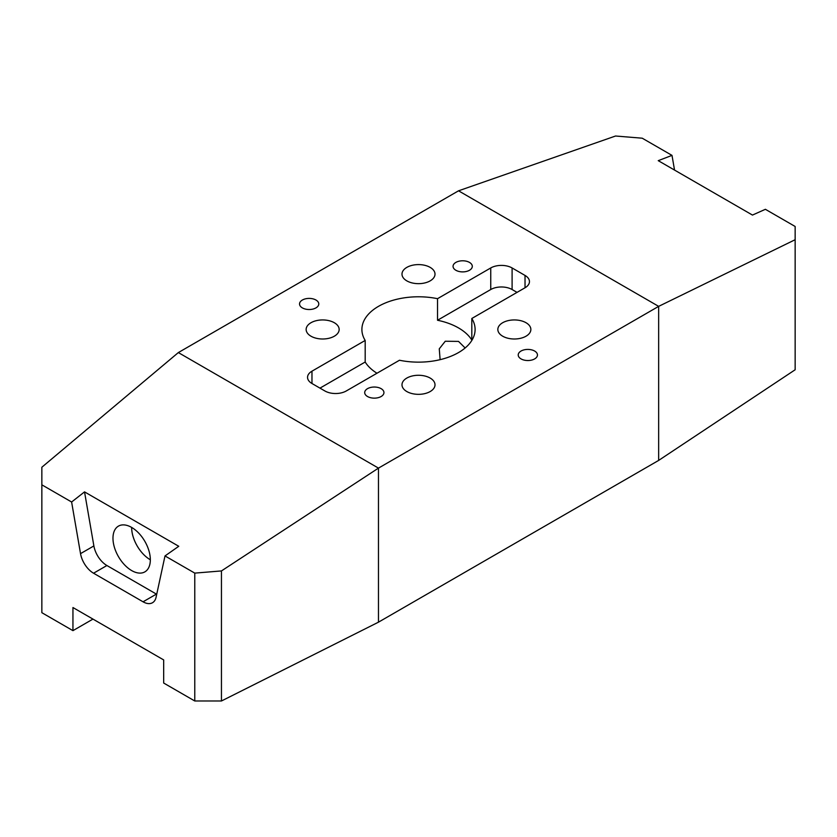 <?xml version="1.0" encoding="UTF-8"?>
<svg xmlns="http://www.w3.org/2000/svg" width="837" height="837" viewBox="0 0 837 837"><rect width="100%" height="100%" fill="white"/><g stroke="black" fill="none" stroke-linecap="round" stroke-linejoin="round"><path stroke-width="1.26" d="M381.128 396.518A9.625 5.556 0 0 0 383.942 392.595A9.625 5.556 0 0 0 378.01 387.458A9.625 5.556 0 0 0 367.516 388.661A9.625 5.556 0 0 0 364.702 392.595A9.625 5.556 0 0 0 370.645 397.721A9.625 5.556 0 0 0 381.128 396.518M302.356 307.89A9.625 5.556 0 0 0 312.839 309.094A9.625 5.556 0 0 0 318.782 303.967A9.625 5.556 0 0 0 315.967 300.033A9.625 5.556 0 0 0 305.474 298.83A9.625 5.556 0 0 0 299.541 303.967A9.625 5.556 0 0 0 302.356 307.89M455.872 262.41A9.625 5.556 0 0 0 453.058 266.344A9.625 5.556 0 0 0 458.99 271.47A9.625 5.556 0 0 0 469.484 270.267A9.625 5.556 0 0 0 472.298 266.344A9.625 5.556 0 0 0 466.355 261.207A9.625 5.556 0 0 0 455.872 262.41M534.644 351.048A9.625 5.556 0 0 0 524.161 349.835A9.625 5.556 0 0 0 518.218 354.972A9.625 5.556 0 0 0 521.032 358.895A9.625 5.556 0 0 0 531.526 360.109A9.625 5.556 0 0 0 537.459 354.972A9.625 5.556 0 0 0 534.644 351.048M465.142 347.983L458.53 341.402L445.263 341.245L439.268 348.841L440.116 359.669M131.65 527.425A26.418 15.254 -120 0 0 118.446 526.117A26.418 15.254 -120 0 0 114.397 547.293A26.418 15.254 -120 0 0 131.65 570.562A26.418 15.254 -120 0 0 144.864 571.87A26.418 15.254 -120 0 0 148.913 550.704A26.418 15.254 -120 0 0 131.65 527.425A26.418 15.254 -120 0 0 150.325 559.786A26.418 15.254 -120 0 1 150.315 559.786A26.418 15.254 -120 0 1 131.639 527.425M365.183 340.45L311.971 371.178A15.097 8.715 0 0 0 307.545 377.341A15.097 8.715 0 0 0 311.971 383.503L324.902 390.973A15.097 8.715 0 0 0 346.256 390.973L399.479 360.245A56.602 32.685 0 0 0 475.102 329.464A56.602 32.685 0 0 0 471.817 318.489L471.817 340.052A56.602 32.685 0 0 0 458.53 327.926A56.602 32.685 0 0 0 437.521 320.257L437.521 298.683A56.602 32.685 0 0 0 361.898 329.464A56.602 32.685 0 0 0 365.183 340.45L365.183 362.023A56.602 32.685 0 0 0 376.974 373.239M526.023 322.726A16.51 9.531 0 0 0 508.028 320.665A16.51 9.531 0 0 0 497.837 329.464A16.51 9.531 0 0 0 502.681 336.202A16.51 9.531 0 0 0 520.666 338.274A16.51 9.531 0 0 0 530.857 329.464A16.51 9.531 0 0 0 526.023 322.726M406.824 267.39A16.51 9.531 0 0 0 401.99 274.128A16.51 9.531 0 0 0 412.181 282.937A16.51 9.531 0 0 0 430.176 280.866A16.51 9.531 0 0 0 435.01 274.128A16.51 9.531 0 0 0 424.819 265.319A16.51 9.531 0 0 0 406.824 267.39M310.977 336.202A16.51 9.531 0 0 0 328.972 338.274A16.51 9.531 0 0 0 339.163 329.464A16.51 9.531 0 0 0 334.319 322.726A16.51 9.531 0 0 0 316.334 320.665A16.51 9.531 0 0 0 306.143 329.464A16.51 9.531 0 0 0 310.977 336.202M430.176 391.549A16.51 9.531 0 0 0 435.01 384.811A16.51 9.531 0 0 0 424.819 376.001A16.51 9.531 0 0 0 406.824 378.062A16.51 9.531 0 0 0 401.99 384.811A16.51 9.531 0 0 0 412.181 393.61A16.51 9.531 0 0 0 430.176 391.549M178.344 352.576L458.53 190.815L658.656 306.363L378.47 468.113L178.344 352.576L41.85 467.234L41.85 484.832L71.616 502.012L80.53 553.634A18.864 10.891 60 0 0 93.556 573.219L143.054 601.803A18.864 10.891 60 0 0 152.491 602.734A18.864 10.891 60 0 0 156.08 597.252L165.004 555.935L178.762 546.289L84.537 491.884L71.616 502.012M471.817 318.489L525.029 287.761A15.097 8.715 0 0 0 529.455 281.598A15.097 8.715 0 0 0 525.029 275.436L512.098 267.955A15.097 8.715 0 0 0 490.744 267.955L437.521 298.683M674.538 170.068L671.996 155.379L642.23 138.199L615.551 136.012L458.53 190.815M41.85 484.832L41.85 612.694L72.945 630.648L72.945 607.536L163.675 659.922L163.675 683.034L194.77 700.987L221.449 700.987L378.47 622.173L658.656 460.413L795.15 369.766L795.15 226.482L765.384 209.302L752.463 215.067L658.238 160.662L671.996 155.379M795.15 239.706L658.656 306.363L658.656 460.413M194.77 700.987L194.77 573.115L165.004 555.935M194.77 573.115L221.449 570.928L378.47 468.113L378.47 622.173M365.183 362.023L319.975 388.127M517.025 292.375L512.098 289.529A15.097 8.715 0 0 0 490.744 289.529L437.521 320.257M92.959 619.098L72.945 630.648M221.449 700.987L221.449 570.928M156.728 594.28A18.864 10.891 60 0 1 156.404 594.103L106.906 565.519A18.864 10.891 60 0 1 93.88 545.933L84.537 491.884M311.971 383.503L311.971 371.178M490.744 289.529L490.744 267.955M512.098 289.529L512.098 267.955M525.029 287.761L525.029 275.436M93.88 545.933L80.53 553.634M156.404 594.103L143.054 601.803M106.906 565.519L93.556 573.219"/></g></svg>
